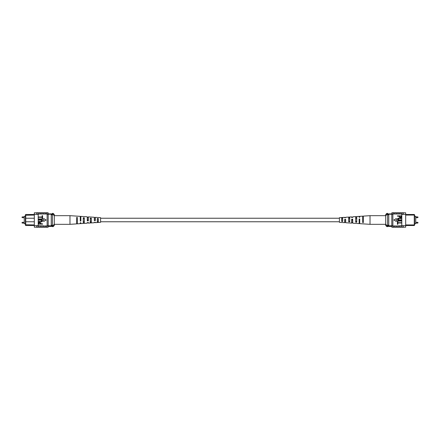 <?xml version="1.0" encoding="UTF-8"?>
<svg xmlns="http://www.w3.org/2000/svg" width="440" height="440" viewBox="0 0 440 440"><rect width="100%" height="100%" fill="white"/><g stroke="black" fill="none" stroke-linecap="round" stroke-linejoin="round"><path stroke-width="0.66" d="M339.422 218.235L100.579 218.235M339.422 221.766L100.579 221.766M25.383 216.299L24.255 216.299L24.255 223.702L25.383 223.702M50.067 213.884L51.832 213.884M34.32 218.235L25.74 218.235L25.74 225.511L25.383 225.104L25.383 214.896L25.74 214.489L33.743 214.489M25.74 214.489L25.74 218.235L25.383 218.592M34.32 215.061L25.383 215.264M33.743 225.511L25.74 225.511M48.191 214.242L52.421 214.242M48.191 213.884L52.421 213.884M48.191 225.759L52.421 225.759M25.383 221.408L25.74 221.766L34.32 221.766M25.383 224.736L34.32 224.939M51.244 225.759L51.244 214.242M51.244 214.83L52.421 214.83L52.421 213.373L53.125 213.373L53.125 214.418L52.421 214.418M53.125 213.373L54.302 214.544L54.302 225.456L53.125 226.628L53.125 225.583L52.421 225.583L52.421 214.83M51.244 225.17L52.421 225.17M53.125 225.583L54.302 224.109M54.302 215.892L53.125 214.418M53.125 226.628L52.421 226.628L52.421 225.583M36.377 227.183L36.669 227.189L36.377 227.183M36.669 212.812L36.377 212.817L36.669 212.812M42.663 227.189L43.72 227.189M36.08 227.189L34.32 227.189L34.32 225.643L43.72 225.863L43.72 227.293L45.017 227.293L45.017 225.995L43.72 225.995M40.315 227.189L41.371 227.189M45.017 227.189L46.074 227.189M45.017 225.995L46.074 225.863L46.074 227.293L47.13 227.293L47.13 225.643L48.191 225.643L48.191 212.812L47.13 212.812M46.074 225.995L47.13 225.995M36.669 225.77L36.669 227.293L37.961 227.293L37.961 225.77M39.023 225.995L39.023 227.293L40.315 227.293L40.315 225.995M41.371 225.995L41.371 227.293L42.663 227.293L42.663 225.995M34.32 225.643L34.32 214.357L38.198 214.357L38.198 225.643M46.074 214.005L46.074 212.707L47.13 212.707L47.13 214.005L39.023 214.005L38.198 214.357M34.32 214.357L34.32 212.812L36.08 212.812M47.13 214.005L47.13 214.357L48.191 214.357M42.663 214.005L42.663 212.707L41.371 212.707L41.371 214.005M40.315 214.005L40.315 212.707L39.023 212.707L39.023 214.005M37.961 214.357L37.961 212.707L36.669 212.707L36.669 214.357M37.961 214.231L36.669 214.231M43.72 214.005L43.72 212.707L45.017 212.707L45.017 214.005M47.13 227.189L48.191 227.189L48.191 225.643M37.961 225.643L36.669 225.643M47.13 225.643L47.13 214.357M42.603 223.823L42.603 224.142L38.489 224.142L38.572 222.695L39.683 222.216L40.948 223.168L40.948 223.823L42.603 223.823M40.469 223.823L40.469 223.152L39.705 222.536L38.973 223.157L38.973 223.823L40.469 223.823M40.86 220.132L38.489 220.132L38.489 219.813L40.86 219.813C41.8 219.676 42.4 220.006 42.658 220.798C42.411 221.601 41.811 221.931 40.86 221.788L38.489 221.788L38.489 221.469L40.86 221.469L42.18 220.82L40.86 220.132M42.603 217.674L42.603 219.28L38.489 219.28L38.489 218.961L42.125 218.961L42.125 217.674L42.603 217.674M42.603 215.699L42.603 217.299L38.489 217.299L38.489 216.981L42.125 216.981L42.125 215.699L42.603 215.699M46.184 220L43.637 218.532L43.637 221.469L46.184 220M97.295 222.497L100.579 222.327L100.579 217.674L95.354 217.327L95.354 220.534L94.309 220.572L94.309 217.261L88.336 216.871L88.336 220.798L87.291 220.841L87.291 216.805L80.872 216.381L80.872 221.078L80.272 221.1L80.272 216.343L69.977 215.672L69.977 224.329L54.302 224.329M90.277 221.144L91.322 221.111M76.692 221.579L77.292 221.562M83.259 221.37L84.304 221.337M97.295 220.913L98.34 220.88M95.354 220.16L95.354 219.841L94.309 219.819L94.309 220.181L95.354 220.16M88.336 220.308L88.336 219.692L87.291 219.67L87.291 220.33L88.336 220.308M80.272 219.522L80.872 219.538M80.272 217.872L80.872 217.888M87.291 218.02L88.336 218.042M94.309 218.169L95.354 218.191M95.354 222.233L94.309 222.294M88.336 222.618L87.291 222.679M69.977 224.329L76.692 223.889L76.692 217.377L77.292 217.41L77.292 223.85L80.272 223.657L80.272 223.058M80.272 217.25L80.872 217.272M87.291 217.514L88.336 217.553M94.309 217.778L95.354 217.816M87.291 222.486L87.291 223.196L84.304 223.394L84.304 217.811L83.259 217.751L83.259 223.46L80.872 223.619L80.872 222.728L80.272 222.75M88.336 222.448L88.336 223.13L90.277 223.003L90.277 218.152L91.322 218.213L91.322 222.931L94.309 222.739L94.309 222.222M95.354 222.184L95.354 222.673L97.295 222.541L97.295 218.565L98.34 218.625L98.34 222.475M76.692 223.685L77.292 223.652M83.259 223.311L84.304 223.251M90.277 222.91L91.322 222.849M80.872 220.462L80.272 220.479M76.692 222.64L77.292 222.624M77.292 218.438L76.692 218.422M83.259 222.431L84.304 222.398M84.304 218.664L83.259 218.631M90.277 222.206L91.322 222.173M91.322 218.889L90.277 218.856M97.295 221.975L98.34 221.941M98.34 219.12L97.295 219.087M414.618 216.299L415.745 216.299L415.745 223.702L414.618 223.702M406.257 214.489L414.26 214.489L414.618 214.896L414.618 225.104L414.26 225.511L406.257 225.511M405.68 224.939L414.26 224.939L414.26 215.061L405.68 215.061M414.618 215.264L414.26 214.489M391.809 213.884L387.58 213.884M391.809 214.242L387.58 214.242M391.809 225.759L387.58 225.759M388.757 214.242L388.757 214.83L387.58 214.83L387.58 226.628L386.875 226.628L386.875 225.583L387.58 225.583M386.875 214.418L385.699 215.892L385.699 214.544L386.875 213.373L386.875 214.418L387.58 214.418L387.58 214.83M388.757 214.83L388.757 225.17L387.58 225.17M388.757 225.17L388.757 225.759M414.26 225.511L414.618 224.736M385.699 221.309L385.699 224.109L386.875 225.583M386.875 226.628L385.699 225.456L385.699 215.892M386.875 213.373L387.58 213.373L387.58 214.418M403.623 227.183L403.332 227.189L403.623 227.183M403.332 212.812L403.623 212.817L403.332 212.812M397.337 227.189L396.281 227.189M399.685 227.189L398.629 227.189M394.983 227.189L393.927 227.189M392.87 225.995L393.927 225.995L393.927 227.293L392.87 227.293L392.87 225.643L391.809 225.643L391.809 227.189L392.87 227.189M394.983 225.995L396.281 225.995L396.281 227.293L394.983 227.293L394.983 225.863L393.927 225.995M403.332 225.77L403.332 227.293L402.039 227.293L402.039 225.77L403.332 225.643L396.281 225.995M400.978 225.995L400.978 227.293L399.685 227.293L399.685 225.995M398.629 225.995L398.629 227.293L397.337 227.293L397.337 225.995M403.92 212.812L405.68 212.812L405.68 214.357L403.332 214.357L403.332 212.707L402.039 212.707L402.039 214.357L400.978 214.005L392.87 214.005L392.87 212.707L393.927 212.707L393.927 214.005M392.87 212.812L391.809 212.812L391.809 214.357L392.87 214.357L392.87 214.005M398.629 214.005L398.629 212.707L397.337 212.707L397.337 214.005M400.978 214.005L400.978 212.707L399.685 212.707L399.685 214.005M403.332 214.231L402.039 214.231M394.983 214.005L394.983 212.707L396.281 212.707L396.281 214.005M405.68 214.357L405.68 227.189L403.92 227.189M405.68 225.643L403.332 225.643M392.87 214.357L392.87 225.643M391.809 214.357L391.809 225.643M402.039 214.357L403.332 214.357M401.803 225.643L401.803 214.357M397.397 216.178L397.397 215.859L401.511 215.859L401.429 217.305L400.318 217.784L399.053 216.832L399.053 216.178L397.397 216.178M399.531 216.178L399.531 216.849L400.296 217.465L401.027 216.843L401.027 216.178L399.531 216.178M399.141 219.868L401.511 219.868L401.511 220.187L399.141 220.187C398.2 220.325 397.601 219.995 397.342 219.203C397.59 218.4 398.189 218.07 399.141 218.213L401.511 218.213L401.511 218.532L399.141 218.532L397.82 219.181L399.141 219.868M397.397 222.327L397.397 220.721L401.511 220.721L401.511 221.04L397.875 221.04L397.875 222.327L397.397 222.327M397.397 224.301L397.397 222.701L401.511 222.701L401.511 223.02L397.875 223.02L397.875 224.301L397.397 224.301M393.817 220L396.363 221.469L396.363 218.532L393.817 220M342.705 217.503L339.422 217.674L339.422 222.327L344.647 222.673L344.647 219.466L345.692 219.428L345.692 222.739L351.665 223.13L351.665 219.203L352.709 219.159L352.709 223.196L359.128 223.619L359.128 218.922L359.728 218.9L359.728 223.657L370.024 224.329L370.024 215.672L385.699 215.672M348.678 217.828L349.723 217.795M349.723 221.144L348.678 221.111M362.709 217.377L363.308 217.36M363.308 221.579L362.709 221.562M355.696 217.602L356.741 217.569M356.741 221.37L355.696 221.337M341.66 218.059L342.705 218.026M342.705 220.913L341.66 220.88M345.692 219.819L344.647 219.841L344.647 220.16L345.692 220.181L345.692 219.819M352.709 219.67L351.665 219.692L351.665 220.308L352.709 220.33L352.709 219.67M359.728 219.522L359.128 219.538M344.647 217.767L345.692 217.778L345.692 217.261L348.678 217.069L348.678 221.788L349.723 221.848L349.723 216.997L351.665 216.871L351.665 217.553L352.709 217.322M348.678 217.151L349.723 217.091M352.709 217.514L352.709 216.805L355.696 216.607L355.696 222.189L356.741 222.25L356.741 216.541L359.128 216.381L359.128 217.272L359.728 217.25L359.728 216.343L362.709 216.15L362.709 222.591L363.308 222.624L363.308 216.112L370.024 215.672M362.709 216.348L363.308 216.315M355.696 216.75L356.741 216.689M341.66 217.525L341.66 221.375L342.705 221.436L342.705 217.459L344.647 217.327L344.647 217.816M359.728 217.25L359.728 216.942M359.128 222.728L359.728 222.75M351.665 222.448L352.709 222.486M344.647 222.184L345.692 222.222M359.128 220.462L359.728 220.479M359.128 222.112L359.728 222.129M351.665 221.958L352.709 221.98M344.647 221.81L345.692 221.832M362.709 218.438L363.308 218.422M355.696 218.664L356.741 218.631M348.678 218.889L349.723 218.856M341.66 219.12L342.705 219.087M24.255 216.887L22.297 216.887L22.297 217.685L22 217.388M24.255 222.316L22.297 222.316L22.297 223.113L22 222.816M418 217.388L417.703 217.685L417.703 216.887L415.745 216.887M418 222.816L417.703 223.113L417.703 222.316L415.745 222.316M22.297 217.685L24.255 217.685M22.297 223.113L24.255 223.113M22.297 222.316L22 222.613M22.297 216.887L22 217.184M48.191 226.463L52.421 226.463M37.961 212.812L39.023 212.812M37.961 227.189L39.023 227.189M45.017 212.812L46.074 212.812M40.315 212.812L41.371 212.812M42.663 212.812L43.72 212.812M69.977 215.672L54.302 215.672M417.703 217.685L415.745 217.685M417.703 223.113L415.745 223.113M417.703 222.316L418 222.613M417.703 216.887L418 217.184M391.809 226.463L387.58 226.463M402.039 212.812L400.978 212.812M402.039 227.189L400.978 227.189M394.983 212.812L393.927 212.812M399.685 212.812L398.629 212.812M397.337 212.812L396.281 212.812M370.024 224.329L385.699 224.329"/></g></svg>
